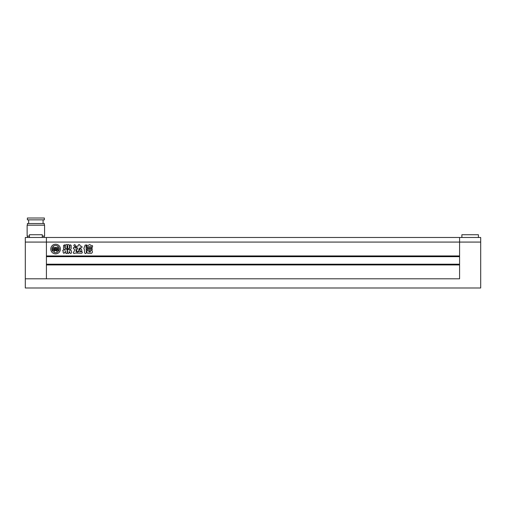 <?xml version="1.0" encoding="UTF-8"?>
<svg xmlns="http://www.w3.org/2000/svg" width="506" height="506" viewBox="0 0 506 506"><rect width="100%" height="100%" fill="white"/><g stroke="black" fill="none" stroke-linecap="round" stroke-linejoin="round"><path stroke-width="0.76" d="M461.877 237.485L461.877 234.727L478.404 234.727L478.404 237.485M25.3 242.077L25.3 237.485L459.581 237.485L459.581 242.077L459.581 237.485L480.7 237.485L480.7 242.077L459.581 242.077L459.581 255.941L46.419 255.941L46.419 237.485L46.419 278.8L46.419 264.935L459.581 264.935L459.581 278.8L459.581 242.077L25.3 242.077L25.3 287.984L480.7 287.984L480.7 242.077M459.581 278.8L25.3 278.8L459.581 278.8M50.777 249.053A4.82 4.82 0 0 0 55.597 253.873A4.82 4.82 0 0 0 60.416 249.053A4.82 4.82 0 0 0 55.597 244.234A4.82 4.82 0 0 0 50.777 249.053M56.545 249.433A0.576 0.576 0 0 0 56.938 248.889L57.494 249.085A0.569 0.569 0 0 1 57.437 249.331A1.992 1.992 0 0 1 55.698 250.451L55.698 247.415L57.918 247.415A2.467 2.467 0 0 1 58.405 246.751A3.624 3.624 0 0 0 52.795 246.751A2.467 2.467 0 0 1 53.282 247.415L55.502 247.415L55.502 250.451A1.992 1.992 0 0 1 53.756 249.331A0.569 0.569 0 0 1 53.699 249.085L54.262 248.889A0.576 0.576 0 0 0 54.654 249.433L54.654 248.357L53.459 248.357L53.459 249.502A0.386 0.386 0 0 0 53.535 249.736A2.758 2.758 0 0 0 55.122 250.748A2.188 2.188 0 0 0 53.737 252.165A3.624 3.624 0 0 0 57.463 252.165A2.188 2.188 0 0 0 56.071 250.748A2.758 2.758 0 0 0 57.659 249.736A0.386 0.386 0 0 0 57.741 249.502L57.741 248.357L56.545 248.357L56.545 249.433M58.424 251.324A3.624 3.624 0 0 0 58.867 247.478A1.524 1.524 0 0 0 58.734 248.098L58.734 249.528A1.328 1.328 0 0 1 57.836 250.78A1.278 1.278 0 0 1 58.424 251.324M87.506 250.034C86.754 249.654 86.754 249.268 87.506 248.876L91.719 248.876C92.471 249.262 92.471 249.648 91.719 250.034L87.506 250.034M87.057 245.486L88.683 245.283C89.442 244.341 90.1 244.373 90.65 245.378L92.073 245.486C92.851 245.935 92.851 246.378 92.073 246.827L87.057 246.827C86.279 246.378 86.279 245.929 87.057 245.486M67.494 252.804L67.494 249.54L68.62 249.243L69.853 248.035L69.853 245.094L70.498 244.853L71.188 245.473L71.188 248.712L70.271 249.762L69.202 249.762L69.189 250.173L70.663 250.173L71.472 250.932L71.472 252.88C70.916 253.601 70.366 253.601 69.815 252.88L69.815 251.735L68.98 251.76L68.98 252.804C68.481 253.841 67.987 253.841 67.494 252.804M65.242 248.003L65.242 245.397L66.084 244.594L68.639 244.594L69.499 245.397L69.499 248.003L68.639 248.788L66.084 248.788L65.242 248.003M84.432 249.787L84.654 252.829C85.229 253.797 85.811 253.797 86.406 252.829L86.033 246.144L86.766 244.967L85.147 245.068L83.869 248.433L84.432 249.787M74.673 244.6L73.756 245.296L75.021 247.143C76.102 246.371 75.989 245.53 74.673 244.6M78.835 249.344L80.03 247.832L81.333 247.832C82.295 247.289 82.295 246.738 81.333 246.188L80.176 246.188L80.011 245.258C79.417 244.347 78.816 244.347 78.209 245.258L78.057 246.201L76.925 246.201C75.957 246.751 75.957 247.295 76.925 247.845L77.905 247.984L76.653 250.375C75.811 252.696 78.949 251.558 78.961 249.844L78.835 249.344M79.461 249.781L80.252 248.591C82.01 249.641 82.288 250.679 81.099 251.71L79.461 249.781M65.261 251.52L64.028 253.373C63.168 252.937 62.934 252.254 63.307 251.324C62.592 250.856 62.599 250.381 63.326 249.888L65.432 250.135L65.426 249.711L64.439 249.711L63.516 248.661L63.516 245.473L64.717 244.796L64.857 248.073L67.146 249.528L67.146 252.81C66.621 253.816 66.103 253.816 65.59 252.81L65.59 251.488L65.261 251.52M73.971 247.377L75.666 247.377L76.071 248.142L75.906 250.976C76.444 252.254 77.228 252.507 78.272 251.735L82.092 251.722C82.484 252.494 82.32 253 81.599 253.247L74.989 253.051C74.205 253.778 73.629 253.645 73.243 252.652L74.426 250.906L74.426 249.047L73.971 248.895C73.016 248.389 73.016 247.883 73.971 247.377M87.5 247.27L91.706 247.27C92.459 247.655 92.459 248.041 91.706 248.427L87.5 248.427C86.747 248.041 86.747 247.655 87.5 247.27M87.671 253.291L86.912 252.431L86.912 251.128L87.671 250.261L91.573 250.261L92.339 251.128L92.339 252.431L91.573 253.291L87.671 253.291M459.581 256.675L46.419 256.675M459.581 264.202L46.419 264.202M67.842 247.94L67.842 247.586L66.925 247.586L66.925 247.94L67.842 247.94M67.842 246.96L67.842 246.599L66.925 246.599L66.925 246.96L67.842 246.96M66.925 245.619L66.925 245.979L67.842 245.979L67.842 245.619L66.925 245.619M71.023 253.354L70.644 253.392M88.74 251.419L88.74 251.956L90.511 251.956L90.511 251.419L88.74 251.419M52.333 247.478A3.624 3.624 0 0 0 52.769 251.324A1.278 1.278 0 0 1 53.358 250.78A1.328 1.328 0 0 1 52.466 249.528L52.466 248.098A1.524 1.524 0 0 0 52.333 247.478M42.283 237.485L42.283 234.727L29.43 234.727L29.43 237.485M35.856 219.857L44.351 219.857L44.351 218.016L27.368 218.016L27.368 219.857L35.856 219.857M27.413 225.183L27.413 223.525L44.307 223.525L44.307 225.183M42.283 236.106L44.579 236.106L44.579 225.183L27.134 225.183L27.134 236.106L29.43 236.106M43.067 223.525L43.067 219.857M44.123 237.485L44.123 236.106M27.596 237.485L27.596 236.106M28.652 223.525L28.652 219.857"/></g></svg>
